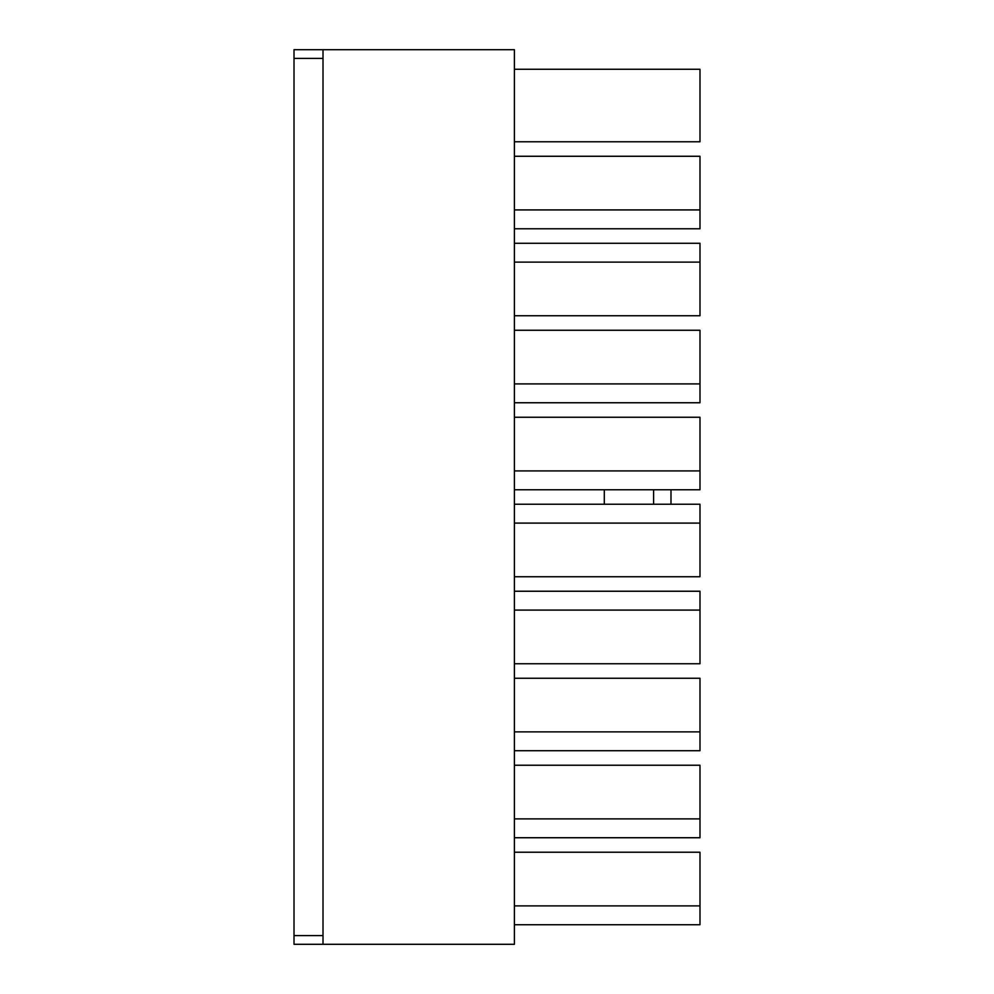 <?xml version="1.0" encoding="UTF-8"?>
<svg xmlns="http://www.w3.org/2000/svg" width="994" height="994" viewBox="0 0 994 994"><rect width="100%" height="100%" fill="white"/><g stroke="black" fill="none" stroke-linecap="round" stroke-linejoin="round"><path stroke-width="1.49" d="M699.987 852.231L699.987 924.731L514.395 924.731L699.987 924.731L699.987 852.231L514.395 852.231L699.987 852.231M699.987 765.231L699.987 837.731L514.395 837.731L699.987 837.731L699.987 765.231L514.395 765.231L699.987 765.231M699.987 678.243L699.987 750.731L514.395 750.731L699.987 750.731L699.987 678.243L514.395 678.243L699.987 678.243M699.987 591.244L699.987 663.744L514.395 663.744L699.987 663.744L699.987 610.092L514.395 610.092L699.987 610.092L699.987 591.244L514.395 591.244L699.987 591.244M699.987 504.244L699.987 576.744L514.395 576.744L699.987 576.744L699.987 523.092L514.395 523.092L699.987 523.092L699.987 504.244L514.395 504.244L699.987 504.244M699.987 417.256L699.987 489.756L514.395 489.756L699.987 489.756L699.987 417.256L514.395 417.256L699.987 417.256M699.987 330.257L699.987 402.756L514.395 402.756L699.987 402.756L699.987 330.257L514.395 330.257L699.987 330.257M699.987 243.269L699.987 315.757L514.395 315.757L699.987 315.757L699.987 262.118L514.395 262.118L699.987 262.118L699.987 243.269L514.395 243.269L699.987 243.269M699.987 156.269L699.987 228.769L514.395 228.769L699.987 228.769L699.987 156.269L514.395 156.269L699.987 156.269M699.987 69.269L699.987 141.769L514.395 141.769L699.987 141.769L699.987 69.269L514.395 69.269L699.987 69.269M514.395 49.7L514.395 944.3L294.013 944.3L294.013 935.602L323.013 935.602L323.013 58.397L294.013 58.397L294.013 935.602L294.013 49.7L514.395 49.7L323.013 49.7L323.013 944.3L514.395 944.3L514.395 49.7M514.395 209.92L699.987 209.92L514.395 209.92M514.395 383.908L699.987 383.908L514.395 383.908M514.395 470.907L699.987 470.907L514.395 470.907M514.395 731.882L699.987 731.882L514.395 731.882M514.395 818.882L699.987 818.882L514.395 818.882M514.395 905.882L699.987 905.882L514.395 905.882M604.29 489.756L604.29 504.244L604.29 489.756M653.592 504.244L653.592 489.756L653.592 504.244M670.987 504.244L670.987 489.756L670.987 504.244M323.013 58.397L323.013 49.7L294.013 49.7L294.013 58.397L323.013 58.397M323.013 944.3L323.013 935.602L294.013 935.602L294.013 944.3L323.013 944.3"/></g></svg>
